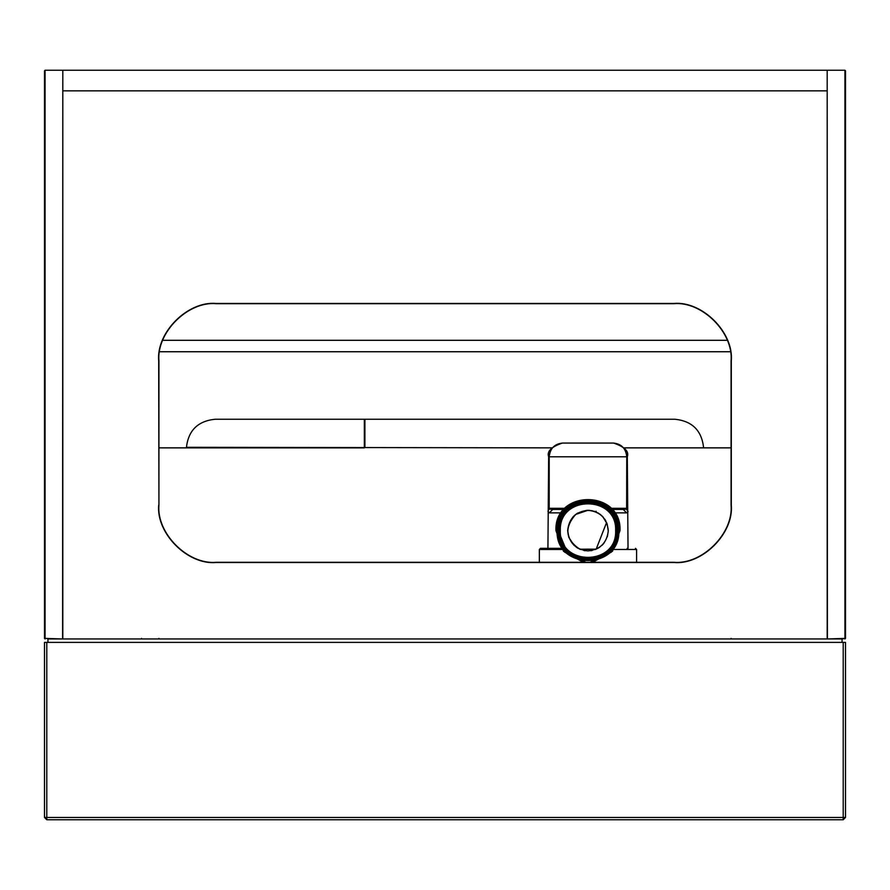 <?xml version="1.0" encoding="UTF-8"?>
<svg xmlns="http://www.w3.org/2000/svg" width="890" height="890" viewBox="0 0 890 890"><rect width="100%" height="100%" fill="white"/><g stroke="black" fill="none" stroke-linecap="round" stroke-linejoin="round"><path stroke-width="1.33" d="M842.062 638.953L47.938 638.953L47.938 642.391L842.062 642.391L842.062 638.953L845.5 638.386L845.5 70.822L845.5 638.386L827.422 638.953L827.188 70.243L827.188 90.847L62.812 90.847L62.812 638.953L827.188 638.953L827.188 90.847L62.812 90.847L62.812 70.243L62.578 638.953L44.5 638.386L45.067 638.953L44.5 638.386L44.5 70.822L44.5 638.386L44.5 70.822L45.067 70.243L44.5 70.822L45.067 70.243L44.5 70.822L45.067 70.243L45.067 638.953M844.933 70.243L844.933 638.953L845.5 638.386L845.5 70.822L844.933 70.243L845.5 70.822L844.933 70.243L845.5 70.822L844.933 70.243L45.067 70.243L44.5 70.822M158.932 505.075L158.932 360.895C156.373 332.593 187.835 301.12 216.148 303.679L673.852 303.679C702.165 301.12 733.627 332.593 731.068 360.895L731.068 505.075C733.627 533.377 702.165 564.85 673.852 562.291L216.148 562.291C187.835 564.85 156.373 533.377 158.932 505.075L158.698 360.895C156.128 332.471 187.723 300.887 216.148 303.457L673.852 303.457C702.277 300.887 733.872 332.471 731.302 360.895L731.302 505.075C733.872 533.499 702.277 565.083 673.852 562.513L216.148 562.513C187.723 565.083 156.128 533.499 158.698 505.075M673.852 303.457L216.148 303.457M158.932 638.397L158.364 638.953M141.532 638.386L141.532 638.953M731.636 638.953L731.068 638.397M159.666 351.739L730.334 351.739M731.068 447.859L703.612 447.859C701.787 430.604 692.253 421.07 674.998 419.257L215.002 419.257C197.747 421.07 188.213 430.604 186.388 447.859L158.932 447.859M703.612 447.859L624.001 447.859M551.956 447.859L186.399 447.292M162.77 340.303L727.23 340.303M843.208 642.391L845.5 642.391L845.5 817.465L843.208 819.757L843.208 817.465L845.5 817.465L843.208 819.757L46.792 819.757L44.5 817.465L46.792 817.465L46.792 819.757L44.5 817.465L44.5 642.391L46.792 642.391L46.792 817.465L843.208 817.465L843.208 642.391L46.792 642.391M751.093 642.391L749.38 642.391M560.233 530.596C558.709 494.818 617.248 494.818 615.724 530.596C617.248 566.385 558.709 566.385 560.233 530.596C558.709 494.818 617.248 494.818 615.724 530.596M589.892 510.382L587.979 510.293C575.73 511.583 568.955 518.347 567.664 530.596C568.955 542.844 575.73 549.62 587.979 550.91C600.227 549.62 607.002 542.844 608.293 530.596C607.002 518.347 600.227 511.583 587.979 510.293L575.652 514.453C564.038 527.881 565.417 539.462 579.802 549.197L580.525 549.497M583.762 550.465L585.108 550.71M596.856 512.328L591.672 510.626M596.244 549.152L579.802 549.197L595.432 549.497M579.802 549.197L580.491 549.475M592.195 550.465L590.849 550.71M596.155 549.197L606.602 522.486M586.644 510.337L592.428 510.782M603.053 516.99L599.604 513.942M598.825 513.43L597.913 512.885M605.901 521.039L604.788 519.193M613.866 549.475L636.606 549.475L636.606 562.291M539.351 562.291L539.351 549.475L540.486 548.34L561.301 548.34M563.926 509.425L552.712 509.425L549.397 512.863L547.984 511.316L549.197 508.29L549.197 456.793C550.042 448.516 554.481 443.932 562.491 443.064L613.466 443.064L562.491 443.064M562.391 443.064C551.299 446.825 546.727 451.408 548.652 456.793L547.928 548.34M613.466 443.064C621.476 443.932 625.915 448.516 626.76 456.793L626.627 509.18L628.029 511.884L626.56 512.863L623.245 509.425L612.031 509.425M552.712 509.425L548.919 509.047M627.038 509.047L627.973 511.316M628.029 548.34L627.305 456.793C629.23 451.408 624.658 446.825 613.566 443.064M626.627 509.18L623.245 509.425M596.723 559.042L612.187 547.884L617.727 530.596C619.362 492.237 556.595 492.237 558.23 530.596L566.941 551.633L587.979 560.355M559.087 530.596C557.496 493.338 618.461 493.338 616.87 530.596C618.461 567.853 557.496 567.853 559.087 530.596M557.084 530.596C555.382 490.757 620.575 490.757 618.873 530.596C620.575 570.434 555.382 570.434 557.084 530.596M592.707 562.291L612.465 551.266L620.019 530.596L612.465 551.266L592.707 562.291L612.465 551.266L620.019 530.596C621.776 489.289 554.181 489.289 555.939 530.596L563.492 551.266L583.25 562.291L563.492 551.266L555.939 530.596L563.492 551.266L583.25 562.291M617.727 530.596C619.362 568.966 556.595 568.966 558.23 530.596M186.388 447.859L364.333 447.859L364.9 447.292L364.333 447.292L364.333 419.257M364.9 419.257L364.9 447.292M158.698 360.895L158.932 360.895C156.373 332.593 187.835 301.12 216.148 303.679M560.311 530.596C558.798 566.274 617.159 566.274 615.646 530.596C617.159 494.929 558.798 494.929 560.311 530.596M596.077 511.216L595.644 511.795L594.075 511.227M562.091 549.475L539.351 549.475M561.301 512.863L549.397 512.863M626.56 512.863L614.656 512.863M626.76 456.793L549.197 456.793M549.197 508.29L564.983 508.29M610.974 508.29L626.76 508.29M589.992 562.291L611.241 552.212L619.729 530.596C621.476 489.656 554.481 489.656 556.228 530.596L564.716 552.212L585.965 562.291M575.652 514.453L573.049 516.823M567.664 530.384L568.844 537.415L574.195 545.526M576.242 547.172L578.311 548.462M576.531 513.819L577.844 512.996M600.305 514.453L602.83 516.745L607.158 523.932L608.282 531.185L607.314 536.815M604.065 543L603.22 544.035M602.875 544.402L601.851 545.437M599.827 547.094L597.413 548.585M627.172 548.34L627.172 549.197M636.606 549.475L635.471 548.34"/></g></svg>
